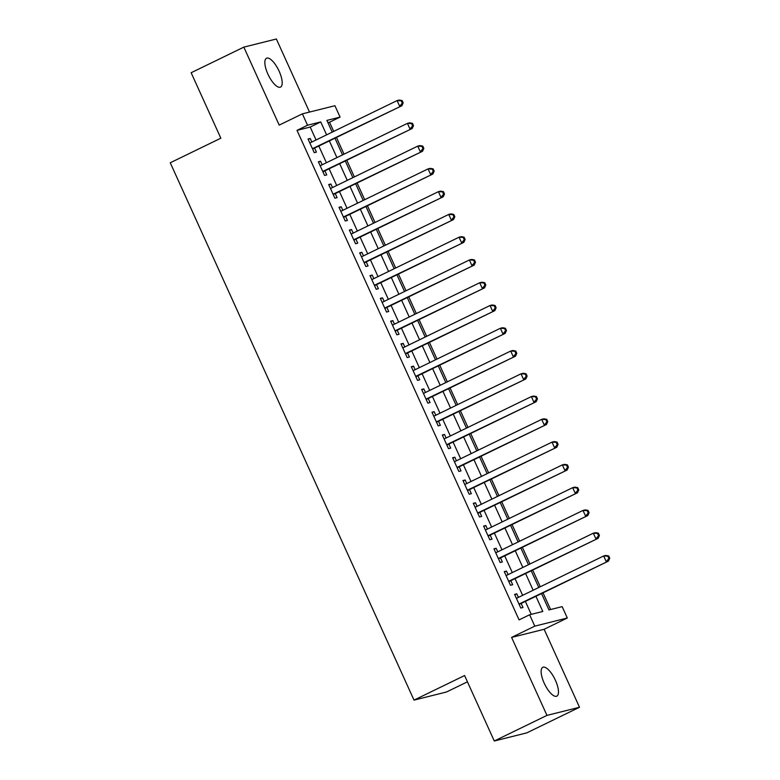 <?xml version="1.0" encoding="UTF-8"?>
<svg xmlns="http://www.w3.org/2000/svg" width="780" height="780" viewBox="0 0 780 780"><rect width="100%" height="100%" fill="white"/><g stroke="black" fill="none" stroke-linecap="round" stroke-linejoin="round"><path stroke-width="1.17" d="M555.428 680.326A16.039 5.694 64.1 0 0 542.792 667.3A16.039 5.694 64.1 0 0 544.177 683.134A16.039 5.694 64.1 0 0 556.813 696.16A16.039 5.694 64.1 0 0 555.428 680.326M279.152 71.263A16.039 5.694 64.1 0 0 266.506 58.237A16.039 5.694 64.1 0 0 267.891 74.071A16.039 5.694 64.1 0 0 280.537 87.097A16.039 5.694 64.1 0 0 279.152 71.263M541.554 593.619L548.954 609.931L562.146 606.635L567.304 618.014L534.778 626.145L529.61 614.767L542.802 611.462L535.938 596.339M544.128 629.284L511.592 637.416L546.965 715.396L494.276 741L526.812 732.868L579.501 707.265L544.128 629.284L567.304 618.014M467.435 681.827L446.54 691.987L414.005 700.118L170.255 162.776L220.838 138.197L191.139 72.735L243.828 47.132L279.201 125.112L302.386 113.851L334.922 105.719L340.08 117.097L326.888 120.403L332.212 132.122M309.504 112.066L276.364 39L243.828 47.132M333.703 131.391L329.54 122.226L340.08 117.097M550.592 609.521L543.046 592.888M540.277 586.774L532.721 570.121M529.942 563.999L522.395 547.346M519.617 541.232L512.06 524.579M509.291 518.466L501.735 501.813M498.956 495.7L491.41 479.047M488.631 472.924L481.075 456.271M478.306 450.157L470.749 433.505M467.971 427.391L460.424 410.738M457.645 404.625L450.089 387.972M447.32 381.849L439.764 365.196M436.985 359.083L429.439 342.43M426.66 336.316L419.104 319.663M416.335 313.54L408.779 296.897M406 290.774L398.453 274.121M395.674 268.008L388.118 251.355M385.349 245.242L377.793 228.589M375.014 222.466L367.468 205.822M364.689 199.7L357.133 183.047M354.364 176.933L346.808 160.28M344.038 154.167L336.482 137.514M546.965 715.396L579.501 707.265M518.417 597.392L516.799 593.833L514.605 594.38L520.796 608.049L523 607.493L521.186 603.505M508.082 574.626L506.474 571.067L504.27 571.613L510.471 585.273L512.665 584.727L510.861 580.739M497.757 551.86L496.139 548.291L493.945 548.847L500.146 562.507L502.339 561.961L500.536 557.973M487.432 529.084L485.813 525.525L483.619 526.081L489.811 539.74L492.014 539.185L490.201 535.207M477.097 506.317L475.488 502.759L473.284 503.305L479.485 516.965L481.679 516.418L479.875 512.431M466.772 483.551L465.163 479.993L462.959 480.538L469.16 494.198L471.354 493.652L469.55 489.665M456.446 460.785L454.828 457.216L452.634 457.772L458.825 471.432L461.029 470.886L459.215 466.898M446.111 438.009L444.502 434.45L442.299 435.006L448.5 448.666L450.694 448.11L448.89 444.132M435.786 415.243L434.177 411.684L431.974 412.23L438.175 425.89L440.369 425.344L438.565 421.356M425.461 392.476L423.842 388.918L421.648 389.464L427.84 403.123L430.043 402.577L428.23 398.59M415.135 369.7L413.517 366.142L411.313 366.697L417.514 380.357L419.708 379.811L417.904 375.823M404.8 346.934L403.192 343.375L400.988 343.921L407.189 357.591L409.383 357.035L407.579 353.057M394.475 324.168L392.857 320.609L390.663 321.155L396.854 334.815L399.058 334.269L397.244 330.281M384.15 301.402L382.531 297.843L380.328 298.389L386.529 312.049L388.732 311.503L386.919 307.515M373.815 278.626L372.206 275.067L370.003 275.623L376.204 289.282L378.398 288.736L376.594 284.749M363.49 255.859L361.871 252.301L359.677 252.847L365.869 266.516L368.072 265.96L366.269 261.982M353.165 233.093L351.546 229.534L349.352 230.08L355.543 243.74L357.747 243.194L355.933 239.207M342.829 210.327L341.221 206.768L339.017 207.314L345.218 220.974L347.412 220.428L345.608 216.44M332.504 187.551L330.886 183.992L328.692 184.548L334.883 198.208L337.087 197.652L335.283 193.674M322.179 164.785L320.56 161.226L318.367 161.772L324.558 175.441L326.761 174.886L324.948 170.908M329.54 122.226L327.902 122.635M316.056 139.971L310.196 127.062L297.014 130.357L519.071 619.885L529.61 614.767M531.248 614.357L525.398 601.468M522.629 595.345L515.073 578.692M512.294 572.578L504.748 555.925M501.969 549.812L494.413 533.159M491.644 527.036L484.087 510.393M481.309 504.27L473.762 487.617M470.983 481.504L463.427 464.851M460.658 458.738L453.102 442.084M450.323 435.962L442.777 419.318M439.998 413.195L432.442 396.542M429.673 390.429L422.116 373.776M419.338 367.663L411.791 351.01M409.012 344.887L401.456 328.234M398.687 322.12L391.131 305.468M388.352 299.354L380.806 282.701M378.027 276.588L370.471 259.935M367.702 253.812L360.145 237.159M357.377 231.046L349.82 214.393M347.041 208.28L339.485 191.626M336.716 185.503L329.16 168.86M326.391 162.737L318.835 146.084M311.844 142.018L310.235 138.46L308.032 139.006L314.233 152.666L316.427 152.12L314.623 148.132M511.592 637.416L534.778 626.145M297.014 130.357L307.544 125.239L302.386 113.851M494.276 741L464.587 675.538L414.005 700.118M334.981 138.236L342.537 154.889M345.316 161.011L352.872 177.655M355.641 183.778L363.197 200.431M365.966 206.544L373.523 223.197M376.301 229.31L383.848 245.963M386.627 252.086L394.183 268.729M396.952 274.852L404.508 291.505M407.287 297.619L414.833 314.272M417.612 320.385L425.168 337.038M427.937 343.161L435.494 359.814M438.272 365.927L445.819 382.58M448.598 388.694L456.154 405.346M458.923 411.46L466.479 428.113M469.258 434.236L476.804 450.889M479.583 457.002L487.139 473.655M489.908 479.768L497.465 496.421M500.243 502.534L507.79 519.188M510.568 525.31L518.125 541.963M520.894 548.077L528.45 564.73M531.229 570.843L538.775 587.496M326.596 134.852L320.736 121.933L307.544 125.239M533.159 590.226L525.613 573.573M522.834 567.46L515.278 550.807M512.509 544.684L504.952 528.041M502.174 521.917L494.627 505.264M491.848 499.151L484.292 482.498M481.523 476.385L473.967 459.732M471.188 453.609L463.642 436.966M460.863 430.843L453.307 414.19M450.538 408.077L442.981 391.423M440.212 385.31L432.656 368.657M429.877 362.534L422.321 345.891M419.552 339.768L411.996 323.115M409.227 317.002L401.671 300.349M398.892 294.235L391.345 277.582M388.567 271.459L381.01 254.806M378.241 248.693L370.685 232.04M367.906 225.927L360.36 209.274M357.581 203.161L350.025 186.508M347.256 180.385L339.7 163.732M336.921 157.618L329.375 140.966M310.196 127.062L320.736 121.933M308.227 139.435L310.235 138.46M318.552 162.201L320.56 161.226M328.887 184.967L330.886 183.992M339.212 207.743L341.221 206.768M349.537 230.509L351.546 229.534M359.873 253.276L361.871 252.301M370.198 276.042L372.206 275.067M380.523 298.818L382.531 297.843M390.858 321.584L392.857 320.609M401.183 344.351L403.192 343.375M411.508 367.117L413.517 366.142M421.844 389.893L423.842 388.918M432.169 412.659L434.177 411.684M442.494 435.425L444.502 434.45M452.829 458.191L454.828 457.216M463.154 480.967L465.163 479.993M473.479 503.734L475.488 502.759M483.805 526.5L485.813 525.525M494.14 549.266L496.139 548.291M504.465 572.042L506.474 571.067M514.79 594.808L516.799 593.833M312.585 149.038L401.875 105.739L312.419 148.688M402.295 103.077L399.672 106.285L397.088 100.591L399.292 100.045L402.148 100.581L401.261 100.805L402.295 103.077L403.182 102.862L402.148 100.581M309.845 142.993L397.088 100.591L401.261 100.805M401.875 105.739L403.182 102.862M322.91 171.814L412.201 128.505L322.754 171.454M412.63 125.853L409.997 129.051L407.423 123.357L409.617 122.811L412.474 123.357L411.596 123.571L412.63 125.853L413.507 125.629L412.474 123.357M320.171 165.76L407.423 123.357L411.596 123.571M412.201 128.505L413.507 125.629M333.245 194.581L422.526 151.271L333.079 194.22M422.955 148.619L420.332 151.817L417.748 146.133L419.942 145.577L422.799 146.123L421.921 146.338L422.955 148.619L423.832 148.395L422.799 146.123M330.496 188.526L417.748 146.133L421.921 146.338M422.526 151.271L423.832 148.395M343.57 217.347L432.861 174.037L343.405 216.986M433.28 171.386L430.657 174.593L428.074 168.899L430.277 168.353L433.134 168.889L432.247 169.114L433.28 171.386L434.158 171.171L433.134 168.889M340.831 211.302L428.074 168.899L432.247 169.114M432.861 174.037L434.158 171.171M353.896 240.113L443.186 196.814L353.74 239.762M443.615 194.152L440.983 197.359L438.409 191.666L440.602 191.12L443.459 191.656L442.582 191.88L443.615 194.152L444.493 193.937L443.459 191.656M351.156 234.068L438.409 191.666L442.582 191.88M443.186 196.814L444.493 193.937M364.231 262.889L453.511 219.58L364.065 262.529M453.94 216.928L451.318 220.126L448.734 214.432L450.928 213.886L453.784 214.432L452.907 214.646L453.94 216.928L454.818 216.703L453.784 214.432M361.481 256.834L448.734 214.432L452.907 214.646M453.511 219.58L454.818 216.703M374.556 285.656L463.846 242.346L374.39 285.295M464.266 239.694L461.643 242.892L459.059 237.208L461.263 236.652L464.119 237.198L463.232 237.412L464.266 239.694L465.143 239.47L464.119 237.198M371.816 279.601L459.059 237.208L463.232 237.412M463.846 242.346L465.143 239.47M384.881 308.422L474.172 265.112L384.725 308.061M474.601 262.46L471.968 265.668L469.394 259.974L471.588 259.428L474.445 259.964L473.567 260.189L474.601 262.46L475.478 262.246L474.445 259.964M382.142 302.377L469.394 259.974L473.567 260.189M474.172 265.112L475.478 262.246M395.216 331.188L484.497 287.888L395.05 330.837M484.926 285.226L482.303 288.434L479.719 282.74L481.913 282.194L484.77 282.731L483.892 282.955L484.926 285.226L485.803 285.012L484.77 282.731M392.467 325.143L479.719 282.74L483.892 282.955M484.497 287.888L485.803 285.012M405.541 353.964L494.832 310.654L405.376 353.603M495.251 308.002L492.628 311.2L490.045 305.506L492.248 304.96L495.095 305.506L494.218 305.721L495.251 308.002L496.129 307.778L495.095 305.506M402.802 347.909L490.045 305.506L494.218 305.721M494.832 310.654L496.129 307.778M415.867 376.73L505.157 333.421L415.711 376.369M505.586 330.769L502.954 333.976L500.38 328.282L502.574 327.727L505.43 328.273L504.553 328.487L505.586 330.769L506.464 330.544L505.43 328.273M413.127 370.675L500.38 328.282L504.553 328.487M505.157 333.421L506.464 330.544M426.202 399.497L515.483 356.187L426.036 399.145M515.911 353.535L513.289 356.743L510.705 351.049L512.899 350.503L515.755 351.039L514.878 351.263L515.911 353.535L516.789 353.32L515.755 351.039M423.452 393.452L510.705 351.049L514.878 351.263M515.483 356.187L516.789 353.32M436.527 422.263L525.808 378.963L436.361 421.912M526.237 376.301L523.614 379.509L521.03 373.815L523.234 373.269L526.081 373.805L525.203 374.029L526.237 376.301L527.114 376.087L526.081 373.805M433.777 416.218L521.03 373.815L525.203 374.029M525.808 378.963L527.114 376.087M446.852 445.039L536.143 401.729L446.696 444.678M536.572 399.077L533.939 402.275L531.365 396.581L533.559 396.035L536.416 396.581L535.538 396.796L536.572 399.077L537.449 398.853L536.416 396.581M444.113 438.984L531.365 396.581L535.538 396.796M536.143 401.729L537.449 398.853M457.187 467.805L546.468 424.495L457.022 467.444M546.897 421.844L544.274 425.051L541.691 419.357L543.884 418.802L546.741 419.348L545.864 419.562L546.897 421.844L547.774 421.619L546.741 419.348M454.438 461.75L541.691 419.357L545.864 419.562M546.468 424.495L547.774 421.619M467.512 490.571L556.793 447.262L467.347 490.22M557.222 444.61L554.6 447.817L552.016 442.123L554.219 441.577L557.066 442.114L556.189 442.338L557.222 444.61L558.1 444.395L557.066 442.114M464.763 484.526L552.016 442.123L556.189 442.338M556.793 447.262L558.1 444.395M477.838 513.337L567.128 470.038L477.682 512.986M567.548 467.376L564.925 470.584L562.341 464.89L564.544 464.344L567.401 464.88L566.524 465.104L567.548 467.376L568.435 467.161L567.401 464.88M475.098 507.292L562.341 464.89L566.524 465.104M567.128 470.038L568.435 467.161M488.173 536.114L577.453 492.804L488.007 535.753M577.883 490.152L575.26 493.35L572.676 487.666L574.87 487.11L577.726 487.656L576.849 487.87L577.883 490.152L578.76 489.928L577.726 487.656M485.423 530.059L572.676 487.666L576.849 487.87M577.453 492.804L578.76 489.928M498.498 558.88L587.779 515.57L498.332 558.519M588.208 512.918L585.585 516.126L583.001 510.432L585.205 509.876L588.052 510.422L587.174 510.637L588.208 512.918L589.085 512.694L588.052 510.422M495.748 552.835L583.001 510.432L587.174 510.637M587.779 515.57L589.085 512.694M508.823 581.646L598.114 538.346L508.667 581.295M598.533 535.684L595.91 538.892L593.326 533.198L595.53 532.652L598.387 533.188L597.509 533.413L598.533 535.684L599.42 535.47L598.387 533.188M506.083 575.601L593.326 533.198L597.509 533.413M598.114 538.346L599.42 535.47M519.149 604.412L608.439 561.112L518.992 604.061M608.868 558.46L606.245 561.658L603.661 555.965L605.855 555.418L608.712 555.955L607.834 556.179L608.868 558.46L609.745 558.236L608.712 555.955M516.409 598.367L603.661 555.965L607.834 556.179M608.439 561.112L609.745 558.236"/></g></svg>
